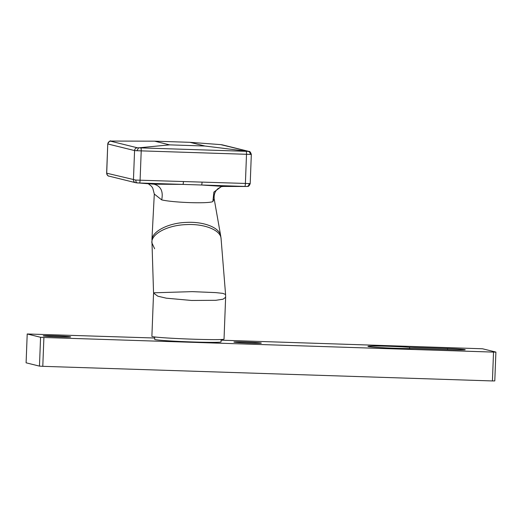 <?xml version="1.0" encoding="UTF-8"?>
<svg xmlns="http://www.w3.org/2000/svg" width="522" height="522" viewBox="0 0 522 522"><rect width="100%" height="100%" fill="white"/><g stroke="black" fill="none" stroke-linecap="round" stroke-linejoin="round"><path stroke-width="0.78" d="M495.9 352.082L494.791 380.916L492.422 380.943L493.531 352.102L495.9 352.082L482.53 348.781L221.1 340.181M154.714 338.021L27.209 333.982L40.572 337.277L43.9 337.486L42.791 366.327L492.422 380.943M42.791 366.327L39.47 366.118L40.572 337.277M27.209 333.982L26.1 362.816L39.47 366.118M245.34 342.014A13.716 0.476 -177.8 0 1 261.307 343.117A13.716 0.476 -177.8 0 1 247.591 343.052A13.716 0.476 -177.8 0 1 233.908 342.067A13.716 0.476 -177.8 0 1 245.34 342.014M54.673 335.822A13.716 0.476 -177.8 0 1 70.64 336.925A13.716 0.476 -177.8 0 1 56.924 336.86A13.716 0.476 -177.8 0 1 43.241 335.868A13.716 0.476 -177.8 0 1 54.673 335.822M43.9 337.486L493.531 352.102M447.582 348.539L409.62 347.306A24.834 0.868 2.2 0 0 382.835 346.119A24.834 0.868 2.2 0 0 367.932 346.34A24.834 0.868 2.2 0 0 386.704 347.906A24.834 0.868 2.2 0 0 414.638 348.546L452.594 349.779A15.158 0.529 2.2 0 0 465.239 349.74A15.158 0.529 2.2 0 0 447.582 348.539L447.537 349.609M409.62 347.306L409.574 348.579M249.131 183.757C248.942 185.44 248.159 186.354 246.782 186.498L201.499 184.997L223.501 186.439L246.958 186.491C247.265 186.054 248.557 187.646 250.201 183.627L251.323 154.395C250.58 152.235 249.836 151.256 249.092 151.465L249.092 151.465A2.891 2.845 103.9 0 0 248.707 151.4L220.689 144.62L189.904 142.317L154.616 141.168L111.003 141.064C110.162 140.411 109.078 141.371 107.754 143.935L106.71 173.2L135.785 180.077L250.123 183.587M153.67 293.214L153.533 292.424L153.82 293.273L153.892 292.796L192.24 291.635L215.684 292.607L222.907 293.371L225.576 294.512L221.087 238.782C220.917 230.117 204.337 223.56 186.204 224.617C167.51 225.184 150.949 233.98 151.876 242.828L154.623 248.746M153.527 293.723L151.889 336.364A36.096 1.259 2.2 0 0 187.913 339.006A36.096 1.259 2.2 0 0 224.029 339.137L225.635 297.279L223.038 299.21L215.743 300.313L191.554 300.463L166.316 298.186L157.82 296.196L153.82 293.273M223.501 186.439L221.315 186.641L213.883 192.089L212.878 201.544C208.78 203.841 173.474 202.68 161.696 199.88L154.303 194.06L151.922 239.813C152.183 231.37 168.293 222.998 186.165 222.411C203.436 221.387 219.423 227.435 220.689 235.8L214.183 198.902L212.878 201.544M154.395 184.24L135.981 182.759M153.768 184.175L182.876 184.39A2.891 0.483 -88.1 0 0 183.431 181.623M154.616 141.168L169.611 144.868L138.617 147.83L136.914 150.727L134.572 150.564L107.832 143.974A2.891 2.845 103.9 0 1 110.592 141.181L137.325 147.778L248.707 151.4M169.611 144.868L204.892 146.016L248.133 151.387C249.49 151.706 250.195 152.718 250.26 154.414L136.914 150.727M204.892 146.016L189.904 142.317M151.948 241.308L153.533 292.424M154.023 184.194C160.848 186.113 163.406 191.346 161.696 199.88M202.053 182.23A2.891 0.483 -88.1 0 1 201.499 184.997L137.273 182.941C136.307 182.72 135.811 181.76 135.785 180.077M251.245 154.362L250.26 154.414M106.632 173.167L106.71 173.2A2.891 2.845 103.9 0 0 108.87 176.097L108.87 176.097C108.126 176.299 107.382 175.327 106.632 173.167L107.754 143.935M221.974 144.803A2.891 2.845 103.9 0 1 222.359 144.868L220.689 144.62M137.325 147.778A2.891 2.845 103.9 0 0 134.572 150.564L133.449 179.796A2.891 2.845 103.9 0 0 135.603 182.693L137.273 182.941M221.126 339.515L221.034 341.91A33.206 1.161 -177.8 0 1 190.582 341.897A33.206 1.161 -177.8 0 1 155.119 339.568A33.206 1.161 -177.8 0 1 154.662 339.359L154.753 336.971M244.831 186.406A2.891 0.483 -88.1 0 0 245.386 183.64L246.508 154.408A2.891 0.483 -88.1 0 0 246.175 151.426M140.881 148A2.891 0.483 -88.1 0 1 141.214 150.988L140.092 180.214A2.891 0.483 -88.1 0 1 139.537 182.981M111.179 141.057L110.592 141.181M135.603 182.693L108.87 176.097M225.635 297.279L225.576 294.512M221.087 238.782L220.689 235.8M148.339 183.77L151.452 186.256L152.737 188.044L154.303 194.06M214.183 198.902C213.7 193.512 215.971 190.798 216.349 190.347L217.694 188.86L221.315 186.641M222.359 144.868L249.092 151.465"/></g></svg>
